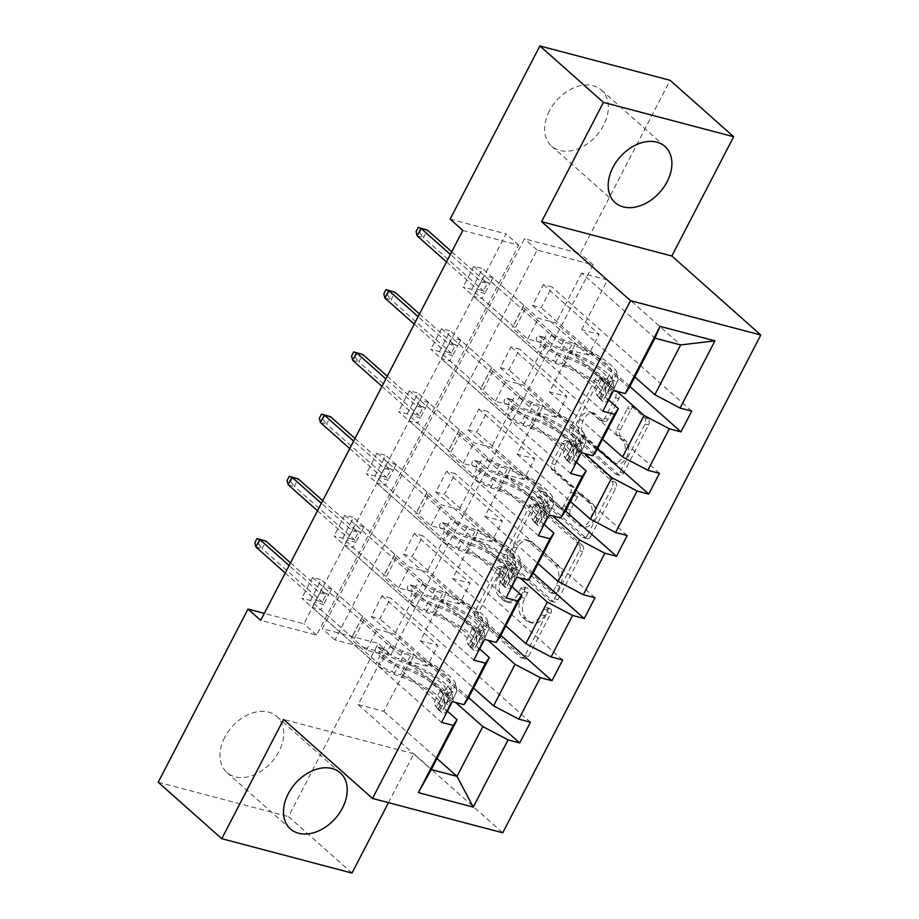 <?xml version="1.0" encoding="UTF-8"?>
<svg xmlns="http://www.w3.org/2000/svg" width="919" height="919" viewBox="0 0 919 919"><rect width="100%" height="100%" fill="white"/><g stroke="black" fill="none" stroke-linecap="round" stroke-linejoin="round"><path stroke-width="0.69" stroke-dasharray="4.59 3.45" d="M550.676 608.803A3.308 2.194 104.8 0 1 550.941 613.214L528.517 656.476A4.721 3.136 104.8 0 1 524.818 658.82A4.721 3.136 104.8 0 1 523.91 658.326L479.017 618.441A4.721 3.136 104.8 0 1 478.638 612.157L501.062 568.895A3.308 2.194 104.8 0 1 503.646 567.241A3.308 2.194 104.8 0 1 504.278 567.597A3.308 2.194 104.8 0 1 504.554 571.997L501.648 577.591A15.106 10.052 104.8 0 0 502.877 597.718L506.622 601.037A15.106 10.052 104.8 0 0 509.517 602.623A15.106 10.052 104.8 0 0 521.349 595.098L524.255 589.504A3.308 2.194 104.8 0 1 526.84 587.85A3.308 2.194 104.8 0 1 527.483 588.206A3.308 2.194 104.8 0 1 527.747 592.606L524.841 598.2A15.106 10.052 104.8 0 0 526.07 618.315L529.815 621.646A15.106 10.052 104.8 0 0 532.71 623.22A15.106 10.052 104.8 0 0 544.553 615.707L547.448 610.101A3.308 2.194 104.8 0 1 550.044 608.458A3.308 2.194 104.8 0 1 550.676 608.803M498.178 576.673A15.106 10.052 104.8 0 0 499.408 596.799L503.141 600.118A15.106 10.052 104.8 0 0 506.047 601.704A15.106 10.052 104.8 0 0 517.879 594.179L520.786 588.585A3.308 2.194 104.8 0 1 523.37 586.942A3.308 2.194 104.8 0 1 524.002 587.287A3.308 2.194 104.8 0 1 524.278 591.687L521.372 597.281A15.106 10.052 104.8 0 0 522.601 617.407L526.346 620.727A15.106 10.052 104.8 0 0 529.241 622.312A15.106 10.052 104.8 0 0 541.084 614.788L543.979 609.194A3.308 2.194 104.8 0 1 546.575 607.551A3.308 2.194 104.8 0 1 547.207 607.896A3.308 2.194 104.8 0 1 547.471 612.295L525.048 655.557A4.721 3.136 104.8 0 1 521.349 657.901A4.721 3.136 104.8 0 1 520.441 657.407L475.548 617.522A4.721 3.136 104.8 0 1 475.157 611.238L497.581 567.976A3.308 2.194 104.8 0 1 500.177 566.334A3.308 2.194 104.8 0 1 500.809 566.678A3.308 2.194 104.8 0 1 501.073 571.078L498.178 576.673L501.648 577.591M549.424 110.946A37.518 26.548 131.6 0 0 551.595 146.144A37.518 26.548 131.6 0 0 603.599 125.248A37.518 26.548 131.6 0 0 601.428 90.039A37.518 26.548 131.6 0 0 549.424 110.946M224.741 737.325A37.518 26.548 131.6 0 0 226.913 772.523A37.518 26.548 131.6 0 0 278.916 751.616A37.518 26.548 131.6 0 0 276.757 716.418A37.518 26.548 131.6 0 0 224.741 737.325M630.916 409.369A4.721 3.136 104.8 0 1 634.615 407.025A4.721 3.136 104.8 0 1 635.523 407.519L648.125 418.708A4.721 3.136 104.8 0 1 648.504 424.992L623.599 473.044A4.721 3.136 104.8 0 1 619.9 475.387A4.721 3.136 104.8 0 1 618.992 474.893L574.099 435.009A4.721 3.136 104.8 0 1 573.709 428.725L598.614 380.673A4.721 3.136 104.8 0 1 602.313 378.329A4.721 3.136 104.8 0 1 603.22 378.823L618.441 392.344A4.721 3.136 104.8 0 1 618.82 398.628L608.16 419.19A4.721 3.136 104.8 0 1 604.461 421.534A4.721 3.136 104.8 0 1 603.565 421.04L596.017 414.343A12.636 8.397 104.8 0 0 593.594 413.022A12.636 8.397 104.8 0 0 582.876 421.143A12.636 8.397 104.8 0 0 584.725 436.123L614.283 462.383A12.636 8.397 104.8 0 0 616.706 463.704A12.636 8.397 104.8 0 0 627.424 455.583A12.636 8.397 104.8 0 0 625.575 440.603L620.647 436.226A4.721 3.136 104.8 0 1 620.268 429.931L630.916 409.369L627.447 408.461A4.721 3.136 104.8 0 1 631.146 406.106A4.721 3.136 104.8 0 1 632.054 406.6L644.656 417.789A4.721 3.136 104.8 0 1 645.035 424.073L620.13 472.125A4.721 3.136 104.8 0 1 616.431 474.48A4.721 3.136 104.8 0 1 615.523 473.986L570.63 434.09A4.721 3.136 104.8 0 1 570.239 427.806L595.144 379.765A4.721 3.136 104.8 0 1 598.843 377.41A4.721 3.136 104.8 0 1 599.751 377.904L614.972 391.425A4.721 3.136 104.8 0 1 615.351 397.709L604.691 418.271A4.721 3.136 104.8 0 1 600.992 420.626A4.721 3.136 104.8 0 1 600.084 420.132L592.537 413.424L596.017 414.343M388.484 802.655L413.814 753.787L502.75 832.798M351.988 873.05L288.463 816.612L378.226 643.426L322.316 628.676L524.439 238.745L580.348 253.495L670.123 80.309M390.943 654.719L335.021 639.957L537.144 250.037L593.054 264.787L390.943 654.719L378.226 643.426M593.054 264.787L580.348 253.495M582.485 545.335A4.721 3.136 104.8 0 1 582.864 551.63L557.959 599.67A4.721 3.136 104.8 0 1 554.26 602.025A4.721 3.136 104.8 0 1 553.353 601.531L508.46 561.635A4.721 3.136 104.8 0 1 508.081 555.352L532.986 507.311A4.721 3.136 104.8 0 1 536.685 504.956A4.721 3.136 104.8 0 1 537.581 505.45L582.485 545.335L579.016 544.416A4.721 3.136 104.8 0 1 579.395 550.711L554.49 598.751A4.721 3.136 104.8 0 1 550.791 601.106A4.721 3.136 104.8 0 1 549.884 600.612L504.99 560.728A4.721 3.136 104.8 0 1 504.6 554.433L529.505 506.392A4.721 3.136 104.8 0 1 533.204 504.037A4.721 3.136 104.8 0 1 534.111 504.531L579.016 544.416M590.779 536.351L615.684 488.311A4.721 3.136 104.8 0 0 615.305 482.027L570.4 442.131A4.721 3.136 104.8 0 0 569.493 441.637A4.721 3.136 104.8 0 0 565.794 443.992L555.145 464.554A4.721 3.136 104.8 0 0 555.524 470.838L573.732 487.013A4.721 3.136 104.8 0 1 574.122 493.308L567.046 506.943A4.721 3.136 104.8 0 1 563.347 509.298A4.721 3.136 104.8 0 1 562.439 508.804L543.485 491.964A3.308 2.194 104.8 0 0 542.853 491.619A3.308 2.194 104.8 0 0 540.05 493.744A3.308 2.194 104.8 0 0 540.533 497.661L586.173 538.212A4.721 3.136 104.8 0 0 587.08 538.706A4.721 3.136 104.8 0 0 590.779 536.351L587.31 535.444L612.215 487.392L615.684 488.311M158.217 782.253L288.463 816.612M532.526 305.407L541.211 307.693L551.963 286.946L543.278 284.66L532.526 305.407L588.436 355.067L599.188 334.321L581.647 329.703L634.822 376.939M581.647 329.703L607.448 279.916L680.634 344.935M576.385 462.246L512.94 405.876L495.398 401.247L439.489 351.586L430.816 349.3L570.584 473.457M439.489 351.586L450.241 330.851L441.557 328.554L430.816 349.3M511.883 586.69L448.438 530.32L430.896 525.691L374.986 476.031L366.302 473.744L506.07 597.901M374.986 476.031L385.739 455.296L377.054 452.998L366.302 473.744M447.381 711.134L383.924 654.765L366.394 650.147L310.484 600.475L301.8 598.189L441.568 722.345M310.484 600.475L321.236 579.74L312.552 577.442L301.8 598.189M462.82 230.428L518.73 245.178L316.618 635.109L260.697 620.348M479.626 648.917L416.181 592.548L398.639 587.919L342.73 538.258L334.056 535.961L473.825 660.129M342.73 538.258L353.482 517.512L344.797 515.226L334.056 535.961M544.14 524.473L480.683 468.104L463.153 463.475L407.243 413.814L398.559 411.517L538.327 535.685M407.243 413.814L417.996 393.068L409.311 390.782L398.559 411.517M608.642 400.018L545.197 343.66L527.655 339.031L471.746 289.37L463.061 287.073L602.83 411.23M471.746 289.37L482.498 268.624L473.813 266.338L463.061 287.073M596.879 450.149L523.692 385.141L506.151 380.512L450.241 330.851M545.197 343.66L523.692 385.141M500.269 367.623L508.954 369.92L519.706 349.174L511.021 346.888L500.269 367.623L556.179 417.283L566.931 396.548L549.39 391.919L570.894 350.438L616.994 391.391M549.39 391.919L602.577 439.167M564.622 512.377L491.435 447.358L473.894 442.728L417.996 393.068M512.94 405.876L491.435 447.358M468.012 429.851L476.697 432.137L487.449 411.402L478.765 409.104L468.012 429.851L523.922 479.511L534.674 458.765L517.133 454.147L538.637 412.665L584.748 453.618M517.133 454.147L570.32 501.383M532.377 574.593L459.19 509.586L441.648 504.956L385.739 455.296M480.683 468.104L459.19 509.586M435.767 492.067L444.451 494.365L455.204 473.618L446.519 471.332L435.767 492.067L491.676 541.728L502.429 520.993L484.887 516.363L506.392 474.882L552.491 515.835M484.887 516.363L538.063 563.611M500.12 636.821L426.933 571.802L409.392 567.184L353.482 517.512M448.438 530.32L426.933 571.802M403.51 554.295L412.194 556.581L422.947 535.846L414.262 533.548L403.51 554.295L459.42 603.955L470.172 583.22L452.63 578.591L474.135 537.11L520.234 578.062M452.63 578.591L505.818 625.828M467.863 699.049L394.676 634.03L377.135 629.4L321.236 579.74M416.181 592.548L394.676 634.03M371.253 616.511L379.938 618.809L390.69 598.062L382.005 595.776L371.253 616.511L427.163 666.183L437.915 645.437L420.374 640.807L441.878 599.326L487.989 640.29M420.374 640.807L473.561 688.055M383.924 654.765L358.123 704.551L431.31 769.559M450.115 219.136L506.024 233.885L303.913 623.817L264.316 613.375M607.448 279.916L581.75 273.138L654.937 338.158M358.123 704.551L383.82 711.329L409.633 661.554L455.732 702.507M383.82 711.329L437.007 758.577M629.136 387.933L555.949 322.914L538.408 318.284L482.498 268.624M581.75 273.138L555.949 322.914M527.655 339.031L538.408 318.284M495.398 401.247L506.151 380.512M463.153 463.475L473.894 442.728M430.896 525.691L441.648 504.956M398.639 587.919L409.392 567.184M366.394 650.147L377.135 629.4M427.163 666.183L409.633 661.554M459.42 603.955L441.878 599.326M491.676 541.728L474.135 537.11M523.922 479.511L506.392 474.882M556.179 417.283L538.637 412.665M588.436 355.067L570.894 350.438M537.144 250.037L524.439 238.745M335.021 639.957L322.316 628.676M316.618 635.109L303.913 623.817M518.73 245.178L506.024 233.885M312.552 577.442L452.32 701.611M382.005 595.776L437.915 645.437M468.621 697.578L379.938 618.809M530.458 722.219L390.69 598.062M344.797 515.226L484.566 639.383M414.262 533.548L470.172 583.22M500.878 635.362L412.194 556.581M562.715 660.003L422.947 535.846M377.054 452.998L516.823 577.166M446.519 471.332L502.429 520.993M533.123 573.134L444.451 494.365M594.972 597.775L455.204 473.618M409.311 390.782L549.08 514.939M478.765 409.104L534.674 458.765M565.38 510.918L476.697 432.137M627.217 535.559L487.449 411.402M441.557 328.554L581.325 452.711M511.021 346.888L566.931 396.548M597.637 448.69L508.954 369.92M659.474 473.331L519.706 349.174M473.813 266.338L613.582 390.495M543.278 284.66L599.188 334.321M629.883 386.474L541.211 307.693M691.731 411.115L551.963 286.946M413.814 753.787L283.569 719.428M556.788 592.089A3.308 2.194 104.8 0 1 554.203 593.731A3.308 2.194 104.8 0 1 553.571 593.387L514.158 558.373A3.308 2.194 104.8 0 1 513.893 553.973L516.949 548.069A15.106 10.052 104.8 0 1 528.781 540.556A15.106 10.052 104.8 0 1 531.687 542.13L558.626 566.07A15.106 10.052 104.8 0 1 559.855 586.184L556.788 592.089L553.318 591.17A3.308 2.194 104.8 0 1 550.734 592.812A3.308 2.194 104.8 0 1 550.102 592.468L553.571 593.387M553.318 591.17L556.386 585.265A15.106 10.052 104.8 0 0 555.156 565.151L528.207 541.222A15.106 10.052 104.8 0 0 525.312 539.637A15.106 10.052 104.8 0 0 513.48 547.161L510.413 553.066A3.308 2.194 104.8 0 0 510.688 557.465L550.102 592.468M587.31 535.444A4.721 3.136 104.8 0 1 583.611 537.787A4.721 3.136 104.8 0 1 582.703 537.293L537.052 496.742A3.308 2.194 104.8 0 1 536.57 492.825A3.308 2.194 104.8 0 1 539.373 490.7A3.308 2.194 104.8 0 1 540.016 491.045L558.97 507.885A4.721 3.136 104.8 0 0 559.878 508.379A4.721 3.136 104.8 0 0 563.577 506.024L570.642 492.389A4.721 3.136 104.8 0 0 570.262 486.105L552.055 469.931A4.721 3.136 104.8 0 1 551.664 463.635L562.325 443.073A4.721 3.136 104.8 0 1 566.024 440.729A4.721 3.136 104.8 0 1 566.931 441.223L611.836 481.108A4.721 3.136 104.8 0 1 612.215 487.392M592.629 503.807A12.636 8.397 104.8 0 1 594.478 518.787A12.636 8.397 104.8 0 1 583.76 526.909A12.636 8.397 104.8 0 1 581.336 525.588L570.929 516.34A4.721 3.136 104.8 0 1 570.538 510.045L577.614 496.409A4.721 3.136 104.8 0 1 581.313 494.054A4.721 3.136 104.8 0 1 582.209 494.548L592.629 503.807L589.159 502.888A12.636 8.397 104.8 0 1 591.009 517.868A12.636 8.397 104.8 0 1 580.291 525.99A12.636 8.397 104.8 0 1 577.867 524.669L581.336 525.588M589.159 502.888L578.74 493.641A4.721 3.136 104.8 0 0 577.833 493.147A4.721 3.136 104.8 0 0 574.134 495.49L567.069 509.126A4.721 3.136 104.8 0 0 567.448 515.421L577.867 524.669M592.537 413.424A12.636 8.397 104.8 0 0 590.113 412.103A12.636 8.397 104.8 0 0 579.395 420.224A12.636 8.397 104.8 0 0 581.245 435.204L610.813 461.464A12.636 8.397 104.8 0 0 613.237 462.785A12.636 8.397 104.8 0 0 623.955 454.664A12.636 8.397 104.8 0 0 622.106 439.684L617.177 435.307A4.721 3.136 104.8 0 1 616.787 429.024L627.447 408.461M375.768 652.387A2.883 1.918 104.8 0 1 375.538 648.538A2.883 1.918 104.8 0 1 377.789 647.102A2.883 1.918 104.8 0 1 378.352 647.413L382.465 651.066A17.564 4.181 27.4 0 0 400.673 661.45L409.185 664.598L413.274 656.717L404.762 653.57A17.564 4.181 -152.6 0 1 386.554 643.185L322.971 586.701L312.219 607.448L375.802 663.932L379.892 656.04L375.768 652.387L380.282 653.581L384.406 657.234A11.304 2.688 27.4 0 0 396.123 663.92L404.636 667.068L400.546 674.948L392.045 671.8A11.304 2.688 -152.6 0 1 380.317 665.115L353.068 640.911A10.454 2.493 27.4 0 1 351.334 638.096A10.454 2.493 27.4 0 1 351.38 638.027L351.908 637.269L320.903 609.734L312.219 607.448M452.366 691.777L443.268 694.098L439.96 691.157L449.058 688.848L452.366 691.777A12.751 3.033 27.4 0 0 456.777 691.616A12.751 3.033 27.4 0 0 456.846 691.065L455.767 684.299A36.806 8.765 27.4 0 0 411.298 654.213L407.22 662.094L398.708 658.946A11.304 2.688 -152.6 0 1 386.979 652.26L382.867 648.596A2.883 1.918 -75.2 0 0 382.304 648.297A2.883 1.918 -75.2 0 0 380.052 649.733A2.883 1.918 -75.2 0 0 380.282 653.581M443.268 694.098L436.812 706.539L441.614 712.524A12.751 3.033 27.4 0 0 446.025 712.363A12.751 3.033 27.4 0 0 446.094 711.8L445.026 705.034A36.806 8.765 27.4 0 0 400.546 674.948M441.614 712.524L438.306 709.583A6.49 1.551 27.4 0 0 440.477 709.479A6.49 1.551 27.4 0 0 440.511 709.204L439.431 702.426A30.545 7.272 27.4 0 0 402.522 677.452L394.01 674.316A17.564 4.181 -152.6 0 1 375.802 663.932M449.058 688.848A6.49 1.551 27.4 0 0 451.218 688.745A6.49 1.551 27.4 0 0 451.263 688.457L450.184 681.691A30.545 7.272 27.4 0 0 413.274 656.717M411.298 654.213L402.786 651.066A11.304 2.688 -152.6 0 1 391.069 644.38L363.821 620.176A10.454 2.493 -152.6 0 1 362.086 617.35A10.454 2.493 -152.6 0 1 362.132 617.292L362.649 616.534L331.656 588.987L322.971 586.701M439.96 691.157L433.515 703.609L436.812 706.539M438.306 709.583L433.515 703.609M407.22 662.094A36.806 8.765 -152.6 0 1 451.688 692.179L452.757 698.945A12.751 3.033 -152.6 0 1 452.688 699.497A12.751 3.033 -152.6 0 1 450.574 700.071C447.45 701.392 446.588 703.046 447.99 705.045A12.751 3.033 27.4 0 0 450.115 704.482A12.751 3.033 27.4 0 0 450.184 703.92L449.104 697.153A36.806 8.765 27.4 0 0 404.636 667.068M402.522 677.452L406.6 669.572A30.545 7.272 -152.6 0 1 443.521 694.546L444.589 701.312A6.49 1.551 -152.6 0 1 444.555 701.599A6.49 1.551 -152.6 0 1 444.337 701.794L444.015 701.737M406.6 669.572L398.099 666.424A17.564 4.181 -152.6 0 1 379.892 656.04M444.015 701.748L447.99 705.045L444.337 701.794C443.44 700.232 444.302 698.578 446.91 696.82A6.49 1.551 27.4 0 0 447.139 696.625A6.49 1.551 27.4 0 0 447.174 696.338L446.094 689.572A30.545 7.272 27.4 0 0 409.185 664.598M331.656 588.987L328.968 594.179L320.283 591.882L319.858 592.87L326.107 594.513L322.236 601.979L315.987 600.337L319.858 592.87L289.106 565.553M285.235 573.019L315.987 600.337L314.907 602.255L323.591 604.553L320.903 609.734M362.649 616.534L351.908 637.269M290.484 562.876L326.107 594.513L328.968 594.179L323.591 604.553L322.236 601.979L262.133 548.597L266.005 541.13M255.884 546.943L262.133 548.597L258.296 543.634L254.827 542.715M260.456 539.487L258.296 543.634M408.025 590.159A2.883 1.918 104.8 0 1 407.783 586.322A2.883 1.918 104.8 0 1 410.046 584.886A2.883 1.918 104.8 0 1 410.598 585.185L414.722 588.849A17.564 4.181 27.4 0 0 432.929 599.234L441.442 602.37L445.52 594.49L437.019 591.342A17.564 4.181 -152.6 0 1 418.811 580.969L355.216 524.473L344.476 545.22L408.059 601.704L412.137 593.823L408.025 590.159L412.539 591.354L416.652 595.018A11.304 2.688 27.4 0 0 428.38 601.704L436.893 604.84L432.803 612.732L424.291 609.584A11.304 2.688 -152.6 0 1 412.574 602.898L385.325 578.694A10.454 2.493 27.4 0 1 383.591 575.868A10.454 2.493 27.4 0 1 383.637 575.811L384.153 575.053L353.149 547.506L344.476 545.22M484.612 629.561L475.525 631.87L472.217 628.941L481.315 626.62L484.612 629.561A12.751 3.033 27.4 0 0 489.023 629.4A12.751 3.033 27.4 0 0 489.103 628.837L488.023 622.071A36.806 8.765 27.4 0 0 443.555 591.985L439.466 599.866L430.965 596.718A11.304 2.688 -152.6 0 1 419.236 590.032L415.112 586.379A2.883 1.918 -75.2 0 0 414.561 586.069A2.883 1.918 -75.2 0 0 412.298 587.505A2.883 1.918 -75.2 0 0 412.539 591.354M475.525 631.87L469.069 644.322L473.871 650.296A12.751 3.033 27.4 0 0 478.282 650.135A12.751 3.033 27.4 0 0 478.351 649.584L477.271 642.818A36.806 8.765 27.4 0 0 432.803 612.732M473.871 650.296L470.562 647.367A6.49 1.551 27.4 0 0 472.722 647.263A6.49 1.551 27.4 0 0 472.757 646.976L471.688 640.21A30.545 7.272 27.4 0 0 434.767 615.236L426.267 612.088A17.564 4.181 -152.6 0 1 408.059 601.704M481.315 626.62A6.49 1.551 27.4 0 0 483.474 626.517A6.49 1.551 27.4 0 0 483.509 626.23L482.441 619.463A30.545 7.272 27.4 0 0 445.52 594.49M443.555 591.985L435.043 588.838A11.304 2.688 -152.6 0 1 423.326 582.152L396.078 557.948A10.454 2.493 -152.6 0 1 394.343 555.133A10.454 2.493 -152.6 0 1 394.377 555.065L394.906 554.306L363.901 526.771L355.216 524.473M472.217 628.941L465.772 641.382L469.069 644.322M470.562 647.367L465.772 641.382M439.466 599.866A36.806 8.765 -152.6 0 1 483.945 629.952L485.014 636.718A12.751 3.033 -152.6 0 1 484.945 637.281A12.751 3.033 -152.6 0 1 482.82 637.843C479.707 639.164 478.845 640.83 480.246 642.829A12.751 3.033 27.4 0 0 482.36 642.255A12.751 3.033 27.4 0 0 482.429 641.703L481.361 634.937A36.806 8.765 27.4 0 0 436.893 604.84M434.767 615.236L438.857 607.356A30.545 7.272 -152.6 0 1 475.778 632.329L476.846 639.096A6.49 1.551 -152.6 0 1 476.812 639.371A6.49 1.551 -152.6 0 1 476.582 639.578L480.246 642.829L476.582 639.578C475.697 638.016 476.559 636.35 479.167 634.604A6.49 1.551 27.4 0 0 479.385 634.397A6.49 1.551 27.4 0 0 479.431 634.121L478.351 627.344A30.545 7.272 27.4 0 0 441.442 602.37M438.857 607.356L430.345 604.208A17.564 4.181 -152.6 0 1 412.137 593.823M363.901 526.771L361.213 531.952L352.528 529.666L352.103 530.642L358.364 532.296L354.493 539.763L348.232 538.109L352.103 530.642L321.351 503.325M317.492 510.792L348.232 538.109L347.164 540.039L355.837 542.325L353.149 547.506M394.906 554.306L384.153 575.053M322.741 500.66L358.364 532.296L361.213 531.952L355.837 542.325L354.493 539.763L294.39 486.369L298.261 478.902M288.141 484.727L294.39 486.369L290.553 481.418L287.084 480.499M292.702 477.26L290.553 481.418M440.27 527.943A2.883 1.918 104.8 0 1 440.04 524.094A2.883 1.918 104.8 0 1 442.303 522.658A2.883 1.918 104.8 0 1 442.855 522.957L446.979 526.621A17.564 4.181 27.4 0 0 465.186 537.006L473.687 540.154L477.777 532.273L469.264 529.126A17.564 4.181 -152.6 0 1 451.057 518.741L387.473 462.257L376.721 482.992L440.304 539.487L444.394 531.596L440.27 527.943L444.785 529.137L448.909 532.79A11.304 2.688 27.4 0 0 460.637 539.476L469.138 542.624L465.06 550.504L456.548 547.356A11.304 2.688 -152.6 0 1 444.819 540.671L417.582 516.467A10.454 2.493 27.4 0 1 415.847 513.652A10.454 2.493 27.4 0 1 415.882 513.583L416.41 512.825L385.406 485.289L376.721 482.992M516.869 567.333L507.77 569.654L504.474 566.713L513.56 564.392L516.869 567.333A12.751 3.033 27.4 0 0 521.28 567.172A12.751 3.033 27.4 0 0 521.349 566.621L520.28 559.855A36.806 8.765 27.4 0 0 475.801 529.758L471.723 537.649L463.21 534.502A11.304 2.688 -152.6 0 1 451.493 527.816L447.369 524.152A2.883 1.918 -75.2 0 0 446.818 523.853A2.883 1.918 -75.2 0 0 444.555 525.289A2.883 1.918 -75.2 0 0 444.785 529.137M507.77 569.654L501.326 582.095L506.116 588.08A12.751 3.033 27.4 0 0 510.527 587.919A12.751 3.033 27.4 0 0 510.596 587.356L509.528 580.59A36.806 8.765 27.4 0 0 465.06 550.504M506.116 588.08L502.819 585.139A6.49 1.551 27.4 0 0 504.979 585.035A6.49 1.551 27.4 0 0 505.013 584.748L503.945 577.982A30.545 7.272 27.4 0 0 467.024 553.008L458.512 549.861A17.564 4.181 -152.6 0 1 440.304 539.487M513.56 564.392A6.49 1.551 27.4 0 0 515.731 564.3A6.49 1.551 27.4 0 0 515.766 564.013L514.686 557.247A30.545 7.272 27.4 0 0 477.777 532.273M475.801 529.758L467.3 526.621A11.304 2.688 -152.6 0 1 455.571 519.936L428.334 495.732A10.454 2.493 -152.6 0 1 426.6 492.906A10.454 2.493 -152.6 0 1 426.634 492.848L427.163 492.09L396.158 464.543L387.473 462.257M504.474 566.713L498.018 579.165L501.326 582.095M502.819 585.139L498.018 579.165M471.723 537.649A36.806 8.765 -152.6 0 1 516.191 567.735L517.271 574.501A12.751 3.033 -152.6 0 1 517.19 575.053A12.751 3.033 -152.6 0 1 515.077 575.627C511.952 576.948 511.102 578.602 512.492 580.601A12.751 3.033 27.4 0 0 514.617 580.038A12.751 3.033 27.4 0 0 514.686 579.475L513.618 572.709A36.806 8.765 27.4 0 0 469.138 542.624M467.024 553.008L471.114 545.128A30.545 7.272 -152.6 0 1 508.023 570.102L509.103 576.868A6.49 1.551 -152.6 0 1 509.069 577.155A6.49 1.551 -152.6 0 1 508.839 577.35L508.529 577.293M471.114 545.128L462.602 541.98A17.564 4.181 -152.6 0 1 444.394 531.596M508.517 577.293L512.492 580.601L508.839 577.35C507.954 575.788 508.816 574.134 511.423 572.376A6.49 1.551 27.4 0 0 511.642 572.181A6.49 1.551 27.4 0 0 511.676 571.894L510.608 565.128A30.545 7.272 27.4 0 0 473.687 540.154M396.158 464.543L393.47 469.735L384.785 467.438L384.36 468.426L390.609 470.068L386.738 477.535L380.489 475.893L384.36 468.426L353.608 441.109M349.737 448.575L380.489 475.893L379.409 477.811L388.094 480.097L385.406 485.289M427.163 492.09L416.41 512.825M354.998 438.432L390.609 470.068L393.47 469.735L388.094 480.097L386.738 477.535L326.636 424.153L330.507 416.686M320.386 422.499L326.636 424.153L322.81 419.19L319.33 418.271M324.958 415.043L322.81 419.19M472.527 465.715A2.883 1.918 104.8 0 1 472.297 461.878A2.883 1.918 104.8 0 1 474.549 460.442A2.883 1.918 104.8 0 1 475.112 460.741L479.224 464.405A17.564 4.181 27.4 0 0 497.432 474.778L505.944 477.926L510.034 470.046L501.521 466.898A17.564 4.181 -152.6 0 1 483.314 456.513L419.73 400.029L408.978 420.776L472.561 477.26L476.651 469.379L472.527 465.715L477.041 466.909L481.165 470.574A11.304 2.688 27.4 0 0 492.883 477.26L501.395 480.396L497.305 488.276L488.805 485.14A11.304 2.688 -152.6 0 1 477.076 478.454L449.828 454.25A10.454 2.493 27.4 0 1 448.093 451.424A10.454 2.493 27.4 0 1 448.139 451.367L448.667 450.609L417.663 423.062L408.978 420.776M549.125 505.105L540.027 507.426L536.719 504.497L545.817 502.176L549.125 505.105A12.751 3.033 27.4 0 0 553.537 504.956A12.751 3.033 27.4 0 0 553.606 504.393L552.526 497.627A36.806 8.765 27.4 0 0 508.058 467.541L503.98 475.422L495.467 472.274A11.304 2.688 -152.6 0 1 483.739 465.588L479.626 461.935A2.883 1.918 -75.2 0 0 479.063 461.625A2.883 1.918 -75.2 0 0 476.812 463.061A2.883 1.918 -75.2 0 0 477.041 466.909M540.027 507.426L533.571 519.867L538.373 525.852A12.751 3.033 27.4 0 0 542.784 525.691A12.751 3.033 27.4 0 0 542.853 525.14L541.785 518.373A36.806 8.765 27.4 0 0 497.305 488.276M538.373 525.852L535.065 522.911A6.49 1.551 27.4 0 0 537.236 522.819A6.49 1.551 27.4 0 0 537.27 522.532L536.191 515.766A30.545 7.272 27.4 0 0 499.281 490.792L490.769 487.644A17.564 4.181 -152.6 0 1 472.561 477.26M545.817 502.176A6.49 1.551 27.4 0 0 547.977 502.073A6.49 1.551 27.4 0 0 548.023 501.785L546.943 495.019A30.545 7.272 27.4 0 0 510.034 470.046M508.058 467.541L499.545 464.394A11.304 2.688 -152.6 0 1 487.828 457.708L460.58 433.504A10.454 2.493 -152.6 0 1 458.845 430.689A10.454 2.493 -152.6 0 1 458.891 430.62L459.408 429.862L428.415 402.327L419.73 400.029M536.719 504.497L530.274 516.938L533.571 519.867M535.065 522.911L530.274 516.938M503.98 475.422A36.806 8.765 -152.6 0 1 548.448 505.507L549.516 512.274A12.751 3.033 -152.6 0 1 549.447 512.836A12.751 3.033 -152.6 0 1 547.333 513.399C544.209 514.72 543.347 516.386 544.749 518.385A12.751 3.033 27.4 0 0 546.874 517.811A12.751 3.033 27.4 0 0 546.943 517.259L545.863 510.493A36.806 8.765 27.4 0 0 501.395 480.396M499.281 490.792L503.359 482.912A30.545 7.272 -152.6 0 1 540.28 507.885L541.348 514.651A6.49 1.551 -152.6 0 1 541.314 514.927A6.49 1.551 -152.6 0 1 541.096 515.134L544.749 518.385L541.096 515.134C540.2 513.572 541.061 511.906 543.669 510.148A6.49 1.551 27.4 0 0 543.899 509.953A6.49 1.551 27.4 0 0 543.933 509.666L542.853 502.9A30.545 7.272 27.4 0 0 505.944 477.926M503.359 482.912L494.859 479.764A17.564 4.181 -152.6 0 1 476.651 469.379M428.415 402.327L425.727 407.508L417.042 405.222L416.617 406.198L422.866 407.852L418.995 415.319L412.746 413.665L416.617 406.198L385.865 378.881M381.994 386.348L412.746 413.665L411.666 415.595L420.351 417.881L417.663 423.062M459.408 429.862L448.667 450.609M387.244 376.216L422.866 407.852L425.727 407.508L420.351 417.881L418.995 415.319L358.892 361.925L362.764 354.458M352.643 360.282L358.892 361.925L355.056 356.963L351.586 356.055M357.215 352.816L355.056 356.963M504.784 403.498A2.883 1.918 104.8 0 1 504.542 399.65A2.883 1.918 104.8 0 1 506.806 398.214A2.883 1.918 104.8 0 1 507.357 398.513L511.481 402.177A17.564 4.181 27.4 0 0 529.689 412.562L538.201 415.71L542.279 407.829L533.778 404.682A17.564 4.181 -152.6 0 1 515.57 394.297L451.976 337.813L441.235 358.548L504.818 415.032L508.896 407.151L504.784 403.498L509.298 404.682L513.411 408.346A11.304 2.688 27.4 0 0 525.14 415.032L533.652 418.179L529.562 426.06L521.05 422.912A11.304 2.688 -152.6 0 1 509.333 416.227L482.084 392.022A10.454 2.493 27.4 0 1 480.35 389.208A10.454 2.493 27.4 0 1 480.396 389.139L480.913 388.381L449.908 360.845L441.235 358.548M581.371 442.889L572.284 445.21L568.976 442.269L578.074 439.948L581.371 442.889A12.751 3.033 27.4 0 0 585.782 442.728A12.751 3.033 27.4 0 0 585.862 442.177L584.783 435.411A36.806 8.765 27.4 0 0 540.315 405.313L536.225 413.194L527.724 410.058A11.304 2.688 -152.6 0 1 515.996 403.372L511.872 399.708A2.883 1.918 -75.2 0 0 511.32 399.409A2.883 1.918 -75.2 0 0 509.057 400.845A2.883 1.918 -75.2 0 0 509.298 404.682M572.284 445.21L565.828 457.651L570.63 463.624A12.751 3.033 27.4 0 0 575.041 463.475A12.751 3.033 27.4 0 0 575.11 462.912L574.03 456.146A36.806 8.765 27.4 0 0 529.562 426.06M570.63 463.624L567.322 460.695A6.49 1.551 27.4 0 0 569.481 460.591A6.49 1.551 27.4 0 0 569.516 460.304L568.447 453.538A30.545 7.272 27.4 0 0 531.527 428.564L523.026 425.417A17.564 4.181 -152.6 0 1 504.818 415.032M578.074 439.948A6.49 1.551 27.4 0 0 580.234 439.845A6.49 1.551 27.4 0 0 580.268 439.569L579.2 432.803A30.545 7.272 27.4 0 0 542.279 407.829M540.315 405.313L531.802 402.177A11.304 2.688 -152.6 0 1 520.085 395.492L492.837 371.287A10.454 2.493 -152.6 0 1 491.102 368.462A10.454 2.493 -152.6 0 1 491.137 368.404L491.665 367.646L460.66 340.099L451.976 337.813M568.976 442.269L562.531 454.71L565.828 457.651M567.322 460.695L562.531 454.71M536.225 413.194A36.806 8.765 -152.6 0 1 580.705 443.291L581.773 450.057A12.751 3.033 -152.6 0 1 581.704 450.609A12.751 3.033 -152.6 0 1 579.579 451.183C576.466 452.504 575.604 454.158 577.006 456.157A12.751 3.033 27.4 0 0 579.119 455.583A12.751 3.033 27.4 0 0 579.188 455.031L578.12 448.265A36.806 8.765 27.4 0 0 533.652 418.179M531.527 428.564L535.616 420.684A30.545 7.272 -152.6 0 1 572.537 445.658L573.605 452.424A6.49 1.551 -152.6 0 1 573.571 452.711A6.49 1.551 -152.6 0 1 573.341 452.906L577.006 456.157L573.341 452.906C572.457 451.344 573.318 449.69 575.926 447.932A6.49 1.551 27.4 0 0 576.144 447.737A6.49 1.551 27.4 0 0 576.19 447.45L575.11 440.683A30.545 7.272 27.4 0 0 538.201 415.71M535.616 420.684L527.104 417.536A17.564 4.181 -152.6 0 1 508.896 407.151M460.66 340.099L457.972 345.291L449.288 342.994L448.863 343.982L455.123 345.624L451.252 353.091L444.991 351.449L448.863 343.982L418.111 316.664M414.251 324.131L444.991 351.449L443.923 353.367L452.596 355.653L449.908 360.845M491.665 367.646L480.913 388.381M419.501 313.988L455.123 345.624L457.972 345.291L452.596 355.653L451.252 353.091L391.149 299.709L395.021 292.242M384.9 298.055L391.149 299.709L387.313 294.746L383.843 293.827M389.461 290.599L387.313 294.746M537.029 341.271A2.883 1.918 104.8 0 1 536.799 337.434A2.883 1.918 104.8 0 1 539.062 335.998A2.883 1.918 104.8 0 1 539.614 336.297L543.738 339.95A17.564 4.181 27.4 0 0 561.946 350.334L570.446 353.482L574.536 345.601L566.024 342.454A17.564 4.181 -152.6 0 1 547.816 332.069L484.233 275.585L473.48 296.332L537.064 352.816L541.153 344.935L537.029 341.271L541.544 342.465L545.668 346.13A11.304 2.688 27.4 0 0 557.396 352.816L565.897 355.952L561.819 363.832L553.307 360.696A11.304 2.688 -152.6 0 1 541.578 354.01L514.341 329.806A10.454 2.493 27.4 0 1 512.607 326.98A10.454 2.493 27.4 0 1 512.641 326.923L513.17 326.165L482.165 298.618L473.48 296.332M613.628 380.661L604.53 382.982L601.233 380.052L610.319 377.732L613.628 380.661A12.751 3.033 27.4 0 0 618.039 380.5A12.751 3.033 27.4 0 0 618.108 379.949L617.04 373.183A36.806 8.765 27.4 0 0 572.56 343.097L568.482 350.978L559.97 347.83A11.304 2.688 -152.6 0 1 548.252 341.144L544.128 337.491A2.883 1.918 -75.2 0 0 543.577 337.181A2.883 1.918 -75.2 0 0 541.314 338.617A2.883 1.918 -75.2 0 0 541.544 342.465M604.53 382.982L598.085 395.423L602.875 401.408A12.751 3.033 27.4 0 0 607.287 401.247A12.751 3.033 27.4 0 0 607.356 400.695L606.287 393.929A36.806 8.765 27.4 0 0 561.819 363.832M602.875 401.408L599.579 398.467A6.49 1.551 27.4 0 0 601.738 398.364A6.49 1.551 27.4 0 0 601.773 398.088L600.704 391.322A30.545 7.272 27.4 0 0 563.784 366.348L555.271 363.2A17.564 4.181 -152.6 0 1 537.064 352.816M610.319 377.732A6.49 1.551 27.4 0 0 612.491 377.629A6.49 1.551 27.4 0 0 612.525 377.341L611.445 370.575A30.545 7.272 27.4 0 0 574.536 345.601M572.56 343.097L564.059 339.95A11.304 2.688 -152.6 0 1 552.33 333.264L525.094 309.06A10.454 2.493 -152.6 0 1 523.359 306.245A10.454 2.493 -152.6 0 1 523.393 306.176L523.922 305.418L492.917 277.883L484.233 275.585M601.233 380.052L594.777 392.493L598.085 395.423M599.579 398.467L594.777 392.493M568.482 350.978A36.806 8.765 -152.6 0 1 612.95 381.063L614.03 387.829A12.751 3.033 -152.6 0 1 613.949 388.392A12.751 3.033 -152.6 0 1 611.836 388.955C608.711 390.276 607.861 391.942 609.251 393.929A12.751 3.033 27.4 0 0 611.376 393.366A12.751 3.033 27.4 0 0 611.445 392.815L610.377 386.037A36.806 8.765 27.4 0 0 565.897 355.952M563.784 366.348L567.873 358.467A30.545 7.272 -152.6 0 1 604.782 383.441L605.862 390.207A6.49 1.551 -152.6 0 1 605.828 390.483A6.49 1.551 -152.6 0 1 605.598 390.69L609.251 393.929L605.598 390.69C604.713 389.128 605.575 387.462 608.183 385.704A6.49 1.551 27.4 0 0 608.401 385.509A6.49 1.551 27.4 0 0 608.435 385.222L607.367 378.456A30.545 7.272 27.4 0 0 570.446 353.482M567.873 358.467L559.361 355.32A17.564 4.181 -152.6 0 1 541.153 344.935M492.917 277.883L490.229 283.063L481.545 280.777L481.119 281.754L487.369 283.408L483.497 290.875L477.248 289.221L481.119 281.754L450.367 254.437M446.496 261.904L477.248 289.221L476.168 291.139L484.853 293.437L482.165 298.618M523.922 305.418L513.17 326.165M451.757 251.772L487.369 283.408L490.229 283.063L484.853 293.437L483.497 290.875L423.395 237.481L427.266 230.014M417.146 235.838L423.395 237.481L419.569 232.518L416.089 231.611M421.718 228.371L419.569 232.518M547.471 612.295L550.941 613.214M501.073 571.078L504.554 571.997M524.278 591.687L527.747 592.606M541.084 614.788L544.553 615.707M526.346 620.727L529.815 621.646M522.601 617.407L526.07 618.315M521.372 597.281L524.841 598.2M520.786 588.585L524.255 589.504M517.879 594.179L521.349 595.098M503.141 600.118L506.622 601.037M499.408 596.799L502.877 597.718M497.581 567.976L501.062 568.895M475.157 611.238L478.638 612.157M475.548 617.522L479.017 618.441M520.441 657.407L523.91 658.326M525.048 655.557L528.517 656.476M543.979 609.194L547.448 610.101M534.111 504.531L537.581 505.45M529.505 506.392L532.986 507.311M504.6 554.433L508.081 555.352M504.99 560.728L508.46 561.635M549.884 600.612L553.353 601.531M554.49 598.751L557.959 599.67M579.395 550.711L582.864 551.63M510.688 557.465L514.158 558.373M510.413 553.066L513.893 553.973M513.48 547.161L516.949 548.069M528.207 541.222L531.687 542.13M555.156 565.151L558.626 566.07M556.386 585.265L559.855 586.184M611.836 481.108L615.305 482.027M566.931 441.223L570.4 442.131M562.325 443.073L565.794 443.992M551.664 463.635L555.145 464.554M552.055 469.931L555.524 470.838M570.262 486.105L573.732 487.013M570.642 492.389L574.122 493.308M563.577 506.024L567.046 506.943M558.97 507.885L562.439 508.804M540.016 491.045L543.485 491.964M537.052 496.742L540.533 497.661M582.703 537.293L586.173 538.212M567.448 515.421L570.929 516.34M567.069 509.126L570.538 510.045M574.134 495.49L577.614 496.409M578.74 493.641L582.209 494.548M616.787 429.024L620.268 429.931M617.177 435.307L620.647 436.226M622.106 439.684L625.575 440.603M610.813 461.464L614.283 462.383M581.245 435.204L584.725 436.123M600.084 420.132L603.565 421.04M604.691 418.271L608.16 419.19M615.351 397.709L618.82 398.628M614.972 391.425L618.441 392.344M599.751 377.904L603.22 378.823M595.144 379.765L598.614 380.673M570.239 427.806L573.709 428.725M570.63 434.09L574.099 435.009M615.523 473.986L618.992 474.893M620.13 472.125L623.599 473.044M645.035 424.073L648.504 424.992M644.656 417.789L648.125 418.708M632.054 406.6L635.523 407.519M452.137 691.835L441.499 712.374M438.191 709.434L448.828 688.905M449.104 697.153L445.026 705.034M439.431 702.426L443.521 694.546M384.406 657.234L380.317 665.115M363.821 620.176L353.068 640.911M391.069 644.38L386.979 652.26M382.465 651.066L386.554 643.185M396.123 663.92L392.045 671.8M402.786 651.066L398.708 658.946M394.01 674.316L398.099 666.424M400.673 661.45L404.762 653.57M455.767 684.299L451.688 692.179M446.094 689.572L450.184 681.691M450.184 703.92L446.094 711.8M440.511 709.204L444.589 701.312M456.846 691.065L452.757 698.945M447.174 696.338L451.263 688.457M362.132 617.292L351.38 638.027M446.91 696.82L450.574 700.071M382.867 648.596L378.352 647.413M484.393 629.618L473.744 650.147M470.448 647.217L481.085 626.678M481.361 634.937L477.271 642.818M471.688 640.21L475.778 632.329M416.652 595.018L412.574 602.898M396.078 557.948L385.325 578.694M423.326 582.152L419.236 590.032M414.722 588.849L418.811 580.969M428.38 601.704L424.291 609.584M435.043 588.838L430.965 596.718M426.267 612.088L430.345 604.208M432.929 599.234L437.019 591.342M488.023 622.071L483.945 629.952M478.351 627.344L482.441 619.463M482.429 641.703L478.351 649.584M472.757 646.976L476.846 639.096M489.103 628.837L485.014 636.718M479.431 634.121L483.509 626.23M394.377 555.065L383.637 575.811M479.167 634.604L482.82 637.843M415.112 586.379L410.598 585.185M516.639 567.391L506.001 587.93M502.693 584.989L513.342 564.461M513.618 572.709L509.528 580.59M503.945 577.982L508.023 570.102M448.909 532.79L444.819 540.671M428.334 495.732L417.582 516.467M455.571 519.936L451.493 527.816M446.979 526.621L451.057 518.741M460.637 539.476L456.548 547.356M467.3 526.621L463.21 534.502M458.512 549.861L462.602 541.98M465.186 537.006L469.264 529.126M520.28 559.855L516.191 567.735M510.608 565.128L514.686 557.247M514.686 579.475L510.596 587.356M505.013 584.748L509.103 576.868M521.349 566.621L517.271 574.501M511.676 571.894L515.766 564.013M426.634 492.848L415.882 513.583M511.423 572.376L515.077 575.627M447.369 524.152L442.855 522.957M548.896 505.174L538.258 525.702M534.95 522.773L545.587 502.233M545.863 510.493L541.785 518.373M536.191 515.766L540.28 507.885M481.165 470.574L477.076 478.454M460.58 433.504L449.828 454.25M487.828 457.708L483.739 465.588M479.224 464.405L483.314 456.513M492.883 477.26L488.805 485.14M499.545 464.394L495.467 472.274M490.769 487.644L494.859 479.764M497.432 474.778L501.521 466.898M552.526 497.627L548.448 505.507M542.853 502.9L546.943 495.019M546.943 517.259L542.853 525.14M537.27 522.532L541.348 514.651M553.606 504.393L549.516 512.274M543.933 509.666L548.023 501.785M458.891 430.62L448.139 451.367M543.669 510.148L547.333 513.399M479.626 461.935L475.112 460.741M581.153 442.947L570.504 463.486M567.207 460.545L577.844 440.017M578.12 448.265L574.03 456.146M568.447 453.538L572.537 445.658M513.411 408.346L509.333 416.227M492.837 371.287L482.084 392.022M520.085 395.492L515.996 403.372M511.481 402.177L515.57 394.297M525.14 415.032L521.05 422.912M531.802 402.177L527.724 410.058M523.026 425.417L527.104 417.536M529.689 412.562L533.778 404.682M584.783 435.411L580.705 443.291M575.11 440.683L579.2 432.803M579.188 455.031L575.11 462.912M569.516 460.304L573.605 452.424M585.862 442.177L581.773 450.057M576.19 447.45L580.268 439.569M491.137 368.404L480.396 389.139M575.926 447.932L579.579 451.183M511.872 399.708L507.357 398.513M613.398 380.73L602.761 401.258M599.452 398.329L610.101 377.789M610.377 386.037L606.287 393.929M600.704 391.322L604.782 383.441M545.668 346.13L541.578 354.01M525.094 309.06L514.341 329.806M552.33 333.264L548.252 341.144M543.738 339.95L547.816 332.069M557.396 352.816L553.307 360.696M564.059 339.95L559.97 347.83M555.271 363.2L559.361 355.32M561.946 350.334L566.024 342.454M617.04 373.183L612.95 381.063M607.367 378.456L611.445 370.575M611.445 392.815L607.356 400.695M601.773 398.088L605.862 390.207M618.108 379.949L614.03 387.829M608.435 385.222L612.525 377.341M523.393 306.176L512.641 326.923M608.183 385.704L611.836 388.955M544.128 337.491L539.614 336.297M551.595 146.144L615.121 202.582M226.913 772.523L290.438 828.961M276.757 716.418L340.283 772.856M601.428 90.039L664.965 146.477M529.241 622.312L532.71 623.22M523.37 586.942L526.84 587.85M506.047 601.704L509.517 602.623M500.177 566.334L503.646 567.241M521.349 657.901L524.818 658.82M546.575 607.551L550.044 608.458M533.204 504.037L536.685 504.956M550.791 601.106L554.26 602.025M550.734 592.812L554.203 593.731M525.312 539.637L528.781 540.556M566.024 440.729L569.493 441.637M559.878 508.379L563.347 509.298M539.373 490.7L542.853 491.619M580.291 525.99L583.76 526.909M577.833 493.147L581.313 494.054M583.611 537.787L587.08 538.706M613.237 462.785L616.706 463.704M590.113 412.103L593.594 413.022M600.992 420.626L604.461 421.534M598.843 377.41L602.313 378.329M616.431 474.48L619.9 475.387M631.146 406.106L634.615 407.025M446.025 712.363L450.115 704.482M452.688 699.497L456.777 691.616M440.477 709.479L444.555 701.599M447.139 696.625L451.218 688.745M362.086 617.35L351.334 638.096M382.304 648.297L377.789 647.102M478.282 650.135L482.36 642.255M484.945 637.281L489.023 629.4M472.722 647.263L476.812 639.371M479.385 634.397L483.474 626.517M394.343 555.133L383.591 575.868M414.561 586.069L410.046 584.886M510.527 587.919L514.617 580.038M517.19 575.053L521.28 567.172M504.979 585.035L509.069 577.155M511.642 572.181L515.731 564.3M426.6 492.906L415.847 513.652M446.818 523.853L442.303 522.658M542.784 525.691L546.874 517.811M549.447 512.836L553.537 504.956M537.236 522.819L541.314 514.927M543.899 509.953L547.977 502.073M458.845 430.689L448.093 451.424M479.063 461.625L474.549 460.442M575.041 463.475L579.119 455.583M581.704 450.609L585.782 442.728M569.481 460.591L573.571 452.711M576.144 447.737L580.234 439.845M491.102 368.462L480.35 389.208M511.32 399.409L506.806 398.214M607.287 401.247L611.376 393.366M613.949 388.392L618.039 380.5M601.738 398.364L605.828 390.483M608.401 385.509L612.491 377.629M523.359 306.245L512.607 326.98M543.577 337.181L539.062 335.998"/><path stroke-width="1.38" d="M612.95 167.384A37.518 26.548 131.6 0 0 615.121 202.582A37.518 26.548 131.6 0 0 667.137 181.675A37.518 26.548 131.6 0 0 664.965 146.477A37.518 26.548 131.6 0 0 612.95 167.384M288.267 793.752A37.518 26.548 131.6 0 0 290.438 828.961A37.518 26.548 131.6 0 0 342.454 808.054A37.518 26.548 131.6 0 0 340.283 772.856A37.518 26.548 131.6 0 0 288.267 793.752M733.649 136.747L603.415 102.388L541.601 221.651L671.835 256.01L733.649 136.747L670.123 80.309L539.878 45.95L450.115 219.136L462.82 230.428L260.697 620.348L247.992 609.067L158.217 782.253L221.755 838.691L351.988 873.05L388.484 802.655M671.835 256.01L760.783 335.021L502.75 832.798L372.517 798.439L630.537 300.662L760.783 335.021M603.415 102.388L539.878 45.95M634.822 376.939L654.833 394.711L680.634 344.935L714.925 340.846L680.094 408.047L691.731 411.115L680.979 431.85L629.883 386.474M654.833 394.711L680.094 408.047M602.577 439.167L622.577 456.938L644.081 415.457L669.342 428.782L680.979 431.85M669.342 428.782L647.838 470.264L659.474 473.331L648.722 494.077L597.637 448.69M570.32 501.383L590.331 519.155L611.824 477.673L637.085 491.01L648.722 494.077M637.085 491.01L615.581 532.492L627.217 535.559L616.465 556.294L565.38 510.918M538.063 563.611L558.074 581.382L579.579 539.901L604.84 553.227L616.465 556.294M604.84 553.227L583.335 594.708L594.972 597.775L584.22 618.521L533.123 573.134M505.818 625.828L525.817 643.599L547.322 602.117L572.583 615.454L584.22 618.521M572.583 615.454L551.078 656.936L562.715 660.003L551.963 680.738L500.878 635.362M473.561 688.055L493.572 705.826L515.065 664.345L540.326 677.671L551.963 680.738M540.326 677.671L518.821 719.152L530.458 722.219L519.706 742.966L468.621 697.578M437.007 758.577L457.019 776.348L482.82 726.561L508.081 739.898L519.706 742.966M508.081 739.898L473.239 807.1L418.363 792.615L453.205 725.413L441.568 722.345L452.32 701.611L463.957 704.678L485.45 663.196L473.825 660.129L484.566 639.383L496.203 642.45L517.707 600.969L506.07 597.901L516.823 577.166L528.459 580.234L549.964 538.752L538.327 535.685L549.08 514.939L560.716 518.006L582.209 476.524L570.584 473.457L581.325 452.711L592.962 455.79L614.466 414.308L602.83 411.23L613.582 390.495L625.219 393.562L660.049 326.36L714.925 340.846M592.962 455.79L596.879 450.149L618.384 408.668L608.642 400.018M618.384 408.668L614.466 414.308M616.994 391.391L644.081 415.457M622.577 456.938L647.838 470.264M560.716 518.006L564.622 512.377L586.127 470.896L576.385 462.246M586.127 470.896L582.209 476.524M584.748 453.618L611.824 477.673M590.331 519.155L615.581 532.492M528.459 580.234L532.377 574.593L553.87 533.112L544.14 524.473M553.87 533.112L549.964 538.752M552.491 515.835L579.579 539.901M558.074 581.382L583.335 594.708M496.203 642.45L500.12 636.821L521.624 595.34L511.883 586.69M521.624 595.34L517.707 600.969M520.234 578.062L547.322 602.117M525.817 643.599L551.078 656.936M463.957 704.678L467.863 699.049L489.367 657.567L479.626 648.917M489.367 657.567L485.45 663.196M487.989 640.29L515.065 664.345M493.572 705.826L518.821 719.152M418.363 792.615L431.31 769.559L457.111 719.784L447.381 711.134M457.111 719.784L453.205 725.413M541.601 221.651L630.537 300.662M372.517 798.439L283.569 719.428L221.755 838.691M264.316 613.375L247.992 609.067M680.634 344.935L654.937 338.158L629.136 387.933L625.219 393.562M455.732 702.507L482.82 726.561M431.31 769.559L457.019 776.348L473.239 807.1M660.049 326.36L654.937 338.158M290.484 562.876L266.005 541.13L259.755 539.476L289.106 565.553M255.884 546.943L254.827 542.715L256.975 538.568L259.755 539.476L255.884 546.943L285.235 573.019M256.975 538.568L266.005 541.13M322.741 500.66L298.261 478.902L292.012 477.26L321.351 503.325M288.141 484.727L287.084 480.499L289.232 476.352L292.012 477.26L288.141 484.727L317.492 510.792M289.232 476.352L298.261 478.902M354.998 438.432L330.507 416.686L324.258 415.032L353.608 441.109M320.386 422.499L319.33 418.271L321.489 414.124L324.258 415.032L320.386 422.499L349.737 448.575M321.489 414.124L330.507 416.686M387.244 376.216L362.764 354.458L356.515 352.816L385.865 378.881M352.643 360.282L351.586 356.055L353.735 351.908L356.515 352.816L352.643 360.282L381.994 386.348M353.735 351.908L362.764 354.458M419.501 313.988L395.021 292.242L388.771 290.588L418.111 316.664M384.9 298.055L383.843 293.827L385.991 289.68L388.771 290.588L384.9 298.055L414.251 324.131M385.991 289.68L395.021 292.242M451.757 251.772L427.266 230.014L421.017 228.371L450.367 254.437M417.146 235.838L416.089 231.611L418.248 227.464L421.017 228.371L417.146 235.838L446.496 261.904M418.248 227.464L427.266 230.014"/></g></svg>
